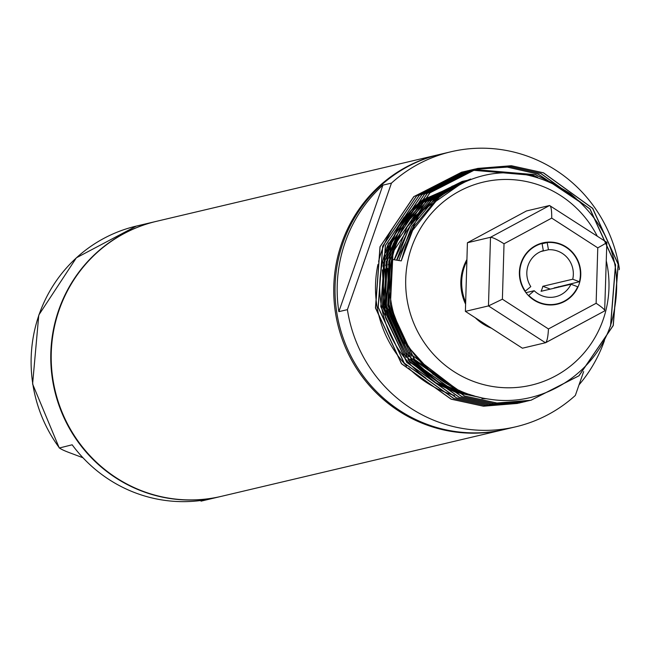 <?xml version="1.0" encoding="UTF-8"?>
<svg xmlns="http://www.w3.org/2000/svg" width="652" height="652" viewBox="0 0 652 652"><rect width="100%" height="100%" fill="white"/><g stroke="black" fill="none" stroke-linecap="round" stroke-linejoin="round"><path stroke-width="0.98" d="M550.312 289.113L542.814 286.285A23.863 23.227 -103.3 0 1 542.081 288.844A23.863 23.227 -103.3 0 1 541.07 291.297L570.989 284.231L577.68 286.75A31.117 30.285 76.7 0 1 557.232 303.816A31.117 30.285 76.7 0 1 528.772 295.372L528.348 295.478M538.218 244.37L542.04 243.465L543.328 250.637A23.863 23.227 76.7 0 0 528.161 265.274A23.863 23.227 76.7 0 0 530.801 286.611L525.007 291.362M528.772 295.372L534.184 290.719A23.863 23.227 76.7 0 0 555.569 296.75A23.863 23.227 76.7 0 0 570.989 284.231M525.944 292.666L534.184 290.719M465.389 311.371L488.47 305.918L545.488 342.756C547.061 341.55 548.047 336.945 548.446 328.95L596.132 303.278L597.77 247.85L551.722 218.102C551.796 210.18 551.07 205.983 549.546 205.51L526.466 210.963L467.419 242.748L465.389 311.371L522.407 348.209L545.642 342.699L604.665 310.914L545.797 342.585M554.053 288.225A31.5 30.66 76.7 0 0 554.135 287.931L558.405 286.921A31.5 30.66 76.7 0 0 558.462 286.693M521.152 262.634A31.5 30.66 76.7 0 0 527.281 294.305A31.5 30.66 76.7 0 0 557.321 304.182A31.5 30.66 76.7 0 0 579.009 284.419A31.5 30.66 76.7 0 0 572.88 252.748A31.5 30.66 76.7 0 0 542.839 242.87A31.5 30.66 76.7 0 0 521.152 262.634M542.814 286.285L572.733 279.219L579.424 281.737L558.405 286.921M540.891 251.517L548.454 249.732L547.167 242.56L542.097 243.758M572.733 279.219A23.863 23.227 76.7 0 0 548.454 249.732M542.04 243.465A31.117 30.285 76.7 0 0 525.398 291.273M466.881 260.996A47.726 46.447 76.7 0 0 464.354 266.921A47.726 46.447 76.7 0 0 465.667 302.202M491.494 328.233A47.726 46.447 -103.3 0 1 475.284 317.76M465.601 304.158A47.726 46.447 -103.3 0 1 463.499 267.124A47.726 46.447 -103.3 0 1 466.922 259.512M467.419 242.748L490.5 237.295C492.749 237.377 497.256 239.537 504.029 243.775L502.39 299.203L548.446 328.95M579.424 281.737A31.117 30.285 76.7 0 0 547.167 242.56M606.295 260.963A104.32 101.516 -103.3 0 1 603.141 319.684A104.32 101.516 -103.3 0 1 473.303 381.355A104.32 101.516 -103.3 0 1 411.534 247.556A104.32 101.516 -103.3 0 1 500.019 179.634A104.32 101.516 -103.3 0 1 597.265 236.146M604.665 310.914L606.849 242.365L549.546 205.51L490.5 237.295L488.47 305.918L502.39 299.203M596.132 303.278C602.578 307.589 605.382 310.148 604.526 310.963M597.77 247.85C604.453 244.198 607.387 242.365 606.556 242.34M405.731 245.812L401.241 260.898L391.779 259.357A118.941 115.754 -103.3 0 0 389.937 292.658C394.24 346.147 437.883 392.634 489.774 399.236C541.315 407.533 595.235 374.281 611.168 323.514C625.472 271.395 611.943 228.167 570.582 193.84C525.496 164.606 481.616 165.804 438.943 197.45L412.17 230.979L405.731 245.812M610.492 326.179L615.48 264.899L589.921 209.007L540.728 173.473L509.31 166.431L474.949 169.055L427.288 193.44L393.474 243.595L388.926 304.769L414.933 360.556L464.574 395.992L496.938 403.026L530.972 400.255L579.025 375.78L613.279 325.519L618.275 264.239L592.717 208.347L543.515 172.813L511.388 165.722L477.623 168.428L429.961 192.813L396.147 242.968L391.779 259.357M610.614 326.147L615.602 264.875L590.044 208.982L540.85 173.44L509.399 166.399L476.286 168.746M474.835 169.121L472.276 169.691L424.615 194.076L390.801 244.231L386.261 305.397L412.26 361.184L461.901 396.62L494.265 403.653L529.571 400.581M581.861 203.334L538.177 174.068L507.403 167.083L476.164 168.778M580.353 201.916L538.055 174.1L507.313 167.116L473.613 169.381M472.162 169.748L469.603 170.319L421.95 194.703L388.136 244.859L383.588 306.032L409.586 361.819L459.228 397.247L491.592 404.289L526.897 401.208M554.925 184.223L535.504 174.703L473.629 169.447M473.572 169.455L472.284 169.724M473.507 169.471L470.94 170.009M469.489 170.384L466.93 170.946L419.277 195.331L385.462 245.486L380.915 306.66L406.921 362.447L456.563 397.883L488.918 404.916L524.232 401.844M524.289 401.828L525.561 401.502M537.598 177.262L532.831 175.331L472.309 169.822M536.971 177.075L532.717 175.364L470.956 170.074M472.187 169.846L470.826 170.042M470.834 170.107L468.275 170.645M466.824 171.011L464.265 171.582L416.604 195.967L382.789 246.122L378.241 307.296L404.248 363.074L453.89 398.511L486.253 405.552L521.559 402.471M521.616 402.455L522.888 402.129M522.945 402.113L524.216 401.779M464.151 171.639L461.592 172.209L413.93 196.594L380.116 246.749L375.576 307.923L401.575 363.71L451.217 399.146L483.58 406.18L518.886 403.099M518.943 403.091L520.214 402.765M520.272 402.749L521.543 402.406M521.6 402.39L522.863 402.039M392.765 234.451L404.126 217.149M517.549 403.425L483.458 406.212L451.094 399.171L401.453 363.734L375.454 307.956L379.994 246.782L413.808 196.627L462.806 171.932M464.208 171.631L465.495 171.37M465.552 171.354L466.84 171.109M520.223 402.797L486.131 405.577L453.768 398.543L404.126 363.107L378.127 307.32L382.667 246.146L416.481 195.991L465.479 171.305M466.881 170.995L468.169 170.734M522.896 402.162L488.804 404.949L456.441 397.907L406.799 362.471L380.792 306.693L385.34 245.519L419.154 195.364L468.152 170.669M525.569 401.534L491.478 404.313L459.114 397.28L409.472 361.844L383.466 306.057L388.013 244.883L421.828 194.736L469.481 170.351M473.572 169.463L535.382 174.728L553.988 183.758M528.234 400.898L494.143 403.686L461.779 396.652L412.137 361.216L386.139 305.429L390.687 244.255L424.501 194.1L473.491 169.406M389.937 292.658C388.47 275.983 390.499 259.431 396.025 242.992L429.839 192.837L477.5 168.452L511.274 165.747L543.401 172.837L592.595 208.379L618.153 264.272L613.165 325.544L578.903 375.805L530.85 400.287L496.816 403.05L464.452 396.017L414.811 360.58L388.812 304.794L393.352 243.628L427.166 193.473L474.827 169.088M388.69 242.976A110.734 107.759 76.7 0 0 385.976 249.985A110.734 107.759 76.7 0 0 425.886 378.152M393.93 226.325A110.734 107.759 76.7 0 0 381.705 250.996A110.734 107.759 76.7 0 0 378.616 261.493M377.948 264.443A110.734 107.759 76.7 0 0 406.677 366.082M408.649 368.103A110.734 107.759 76.7 0 0 437.231 388.641M438.193 389.114A110.734 107.759 76.7 0 0 454.558 395.462M583.646 371.591L575.341 395.438A141.28 137.49 -103.3 0 1 515.879 426.775A141.28 137.49 -103.3 0 1 347.402 309.643L391.461 183.114A141.28 137.49 -103.3 0 1 450.923 151.777A141.28 137.49 -103.3 0 1 619.4 268.917L619.115 269.741M515.879 426.775L505.194 429.293A141.28 137.49 -103.3 0 1 370.458 384.998A141.28 137.49 -103.3 0 1 342.96 242.96A141.28 137.49 -103.3 0 1 440.239 154.304L450.923 151.777M382.911 185.135A141.28 137.49 76.7 0 0 345.104 242.454A141.28 137.49 76.7 0 0 338.853 311.656L382.911 185.135L391.461 183.114M338.853 311.656L347.402 309.643M579.033 384.835A141.28 137.49 76.7 0 0 599.416 352.96M599.636 352.496A141.28 137.49 76.7 0 0 604.461 340.54M504.55 429.448A141.28 137.49 -103.3 0 1 503.906 429.603A141.28 137.49 -103.3 0 1 369.171 385.299A141.28 137.49 -103.3 0 1 341.681 243.261A141.28 137.49 -103.3 0 1 438.951 154.605A141.28 137.49 -103.3 0 1 439.595 154.459M503.906 429.603L221.37 496.343A141.28 137.49 -103.3 0 1 86.634 452.04A141.28 137.49 -103.3 0 1 59.136 310.002A141.28 137.49 -103.3 0 1 156.407 221.346L438.951 154.605M221.15 496.392A141.28 137.49 -103.3 0 1 220.938 496.441A141.28 137.49 -103.3 0 1 86.203 452.146A141.28 137.49 -103.3 0 1 58.713 310.099A141.28 137.49 -103.3 0 1 155.983 221.444A141.28 137.49 -103.3 0 1 156.195 221.395M220.938 496.441L201.281 501.086A141.28 137.49 76.7 0 1 201.012 501.143L213.84 498.12A141.28 137.49 -103.3 0 1 72.168 444.794L59.275 448.014L32.6 384.004L38.786 315.055L76.374 257.801L136.317 226.089A141.28 137.49 76.7 0 0 39.047 314.745A141.28 137.49 76.7 0 0 59.348 447.818C60.726 449.13 64.776 451.005 71.492 453.442L82.991 457.769M551.722 218.102L504.029 243.775M401.241 260.898L414.101 226.423L436.604 199.243L445.194 192.568M398.771 260.498L411.689 226.611L433.93 199.871L464.876 181.346M413.278 220.563L431.257 200.506L469.171 179.593M433.213 374.444L405.014 343.286L390.401 304.924L392.96 253.408M393.702 250.963L425.919 201.77L470.654 179.039M415.78 361.738L387.736 305.552L390.287 254.044M391.029 251.599L406 221.403M406.62 220.531L423.246 202.397L470.328 179.153M474.273 395.894L455.194 390.703L443.018 385.275M442.064 384.77L414.884 364.24M413.107 362.365L385.063 306.179L387.614 254.671M388.356 252.226L391.991 242.373M398.592 229.325L403.327 222.03M403.947 221.167L415.405 207.801M415.878 207.344L420.573 203.033L469.709 179.39M410.442 363.001L382.39 306.815L384.949 255.307M385.691 252.854L400.654 222.666M401.273 221.794L412.732 208.436M413.205 207.972L421.966 200.327M422.333 200.042L468.927 179.691L431.559 200.433L409.546 226.774L396.587 260.14M486.596 398.739L481.942 398.608M394.134 259.74L407.141 226.953L428.886 201.069L470.385 179.137L423.539 202.332L405.373 222.658M459.864 390.621L458.16 390.002L413.352 358.6M411.379 356.245L388.03 305.478L388.82 260.873M389.521 257.907L404.729 223.603M473.197 395.577L455.487 390.638L440.923 383.914M439.913 383.352L410.678 359.236M408.706 356.872L385.356 306.114L386.147 261.509M386.848 258.534L402.056 224.239M402.7 223.294L414.525 208.917M415.006 208.428L420.874 202.959L469.79 179.357M481.103 397.655L456.131 392.447M455.479 392.219L438.25 384.55M437.239 383.979L408.005 359.863M406.041 357.508L382.683 306.742L383.482 262.137M384.175 259.17L399.383 224.867M400.026 223.921L411.852 209.545M412.333 209.056L421.347 200.979M421.722 200.677L469.016 179.65M136.586 226.032A141.28 137.49 76.7 0 0 136.317 226.089L155.983 221.444M552.603 304.908L557.232 303.816M467.223 180.359L462.195 181.427L420.181 202.332M419.806 202.642L410.687 211.191M410.198 211.713L398.315 227.002M397.679 228.013L382.911 266.244M382.317 269.789L385.511 317.703L401.542 351.135M403.653 354.036L434.273 381.909M435.316 382.537L452.993 391.013M453.67 391.257L478.666 397.076M467.704 180.164L421.754 202.617L413.36 210.555M412.879 211.077L400.964 226.423M400.32 227.434L385.609 265.445M385.014 268.958L386.766 311.664L404.346 350.703M406.457 353.596L436.889 381.241M437.932 381.868L459.578 391.754L470.394 394.688M467.965 180.066L431.42 196.554L403.637 225.788M402.993 226.798L388.274 264.851M387.679 268.388L389.048 309.341L406.856 349.831M408.983 352.748L456.278 388.959M466.734 180.563L451.983 186.309L414.908 216.171L394.387 259.781M463.955 181.753L420.499 211.973L396.832 260.181M414.232 227.189L412.17 230.979"/></g></svg>
